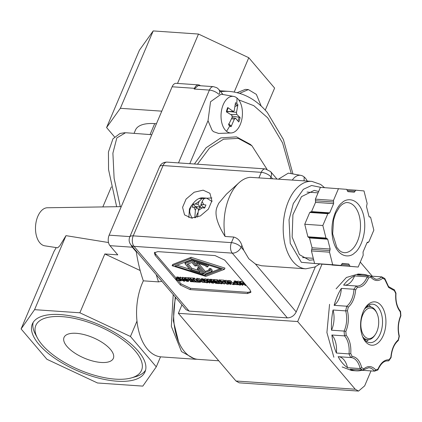 <?xml version="1.0" encoding="UTF-8"?>
<svg xmlns="http://www.w3.org/2000/svg" width="422" height="422" viewBox="0 0 422 422"><rect width="100%" height="100%" fill="white"/><g stroke="black" fill="none" stroke-linecap="round" stroke-linejoin="round"><path stroke-width="0.63" d="M236.937 97.988A18.346 10.661 -86.1 0 1 238.251 99.281A18.346 10.661 -86.1 0 1 241.769 119.648A18.346 10.661 -86.1 0 1 231.129 132.956A18.346 10.661 -86.1 0 1 226.519 131.289A18.346 10.661 -86.1 0 1 225.211 129.997A18.346 10.661 -86.1 0 1 221.94 108.538A18.346 10.661 -86.1 0 1 233.656 96.416A18.346 10.661 -86.1 0 1 236.937 97.988A51.247 38.587 129.2 0 1 236.768 103.522A12.365 7.185 -86.1 0 1 237.918 104.725L236.489 112.363L236.716 114.278L240.123 117.632L239.084 117.21A11.225 6.52 -86.1 0 1 238.557 119.389A11.225 6.52 -86.1 0 1 237.982 120.935M240.123 117.632A12.365 7.185 -86.1 0 1 239.564 119.89A12.365 7.185 -86.1 0 1 238.768 121.958L235.618 118.313L234.389 119.073L231.029 126.748L230.876 125.64A11.225 6.52 -86.1 0 1 229.795 125.023A11.225 6.52 -86.1 0 1 228.914 124.195M232.074 117.58L235.618 118.313M292.341 180.025A18.346 10.661 -86.1 0 1 300.823 175.362A18.346 10.661 -86.1 0 1 304.109 176.934A18.346 10.661 -86.1 0 1 307.258 181.054M110.437 349.39A26.781 11.141 23 0 1 113.344 358.352A26.781 11.141 23 0 1 92.967 361.084A26.781 11.141 23 0 1 66.945 346.388A26.781 11.141 23 0 1 64.038 337.421A26.781 11.141 23 0 1 84.411 334.688A26.781 11.141 23 0 1 110.437 349.39M135.314 351.104A57.418 23.88 -157 0 0 67.335 317.18A57.418 23.88 -157 0 0 37.421 337.99A57.418 23.88 -157 0 0 42.068 344.668A57.418 23.88 -157 0 0 131.427 377.89A57.418 23.88 -157 0 0 135.314 351.104M33.148 322.434A61.216 25.457 -157 0 0 35.379 334.161L37.421 337.99M131.427 377.89L135.599 376.698A61.216 25.457 -157 0 0 145.585 370.163M138.4 351.32A61.216 25.457 23 0 1 145.036 371.803A61.216 25.457 23 0 1 98.468 378.054A61.216 25.457 23 0 1 38.982 344.457A61.216 25.457 23 0 1 32.341 323.969A61.216 25.457 23 0 1 78.914 317.724A61.216 25.457 23 0 1 138.4 351.32M121.251 206.643L47.401 207.761A19.101 11.093 93.9 0 0 36.202 221.492A19.101 11.093 93.9 0 0 39.842 242.819A19.101 11.093 93.9 0 0 44.774 245.82L57.709 247.82L59.871 245.699L65.99 235.645L34.567 309.664L79.864 312.792L130.456 336.482L156.282 366.839L142.815 386.114L97.519 382.986L46.926 359.291L21.1 328.938L34.567 309.664M108.507 242.539L65.99 235.645M161.9 281.295L158.545 281.885L143.338 280.836A47.871 27.81 93.9 0 0 147.484 349.205A47.871 27.81 93.9 0 0 161.193 356.885L195.196 359.233L181.481 351.547L171.343 326.354L173.21 294.588M233.656 96.416L221.144 94.19L210.546 101.749L208.025 120.687L189.779 163.683M218.607 133.436L213.479 131.653L212.076 130.266L208.025 120.687M197.438 164.211L209.454 148.117L223.576 139.181L238.272 138.384L251.95 145.812L266.941 169.19M194.405 164L206.094 147.753L220.822 137.894L236.462 136.849L250.388 144.408L251.95 145.806M218.765 360.799L198.282 359.386A47.807 27.773 -86.1 0 1 184.583 351.711A47.807 27.773 -86.1 0 1 179.492 343.73L178.633 341.952L173.321 320.725L175.257 296.993M179.492 343.73A47.807 27.773 -86.1 0 1 175.668 297.473M236.768 103.522A12.365 7.185 -86.1 0 0 235.487 102.741L234.221 110.817L233.071 111.329L227.748 107.531L227.875 108.064L227.748 107.531A12.365 7.185 -86.1 0 0 226.392 111.862L231.847 115.238L232.195 117.279L228.597 124.764A12.365 7.185 -86.1 0 0 229.747 125.967A12.365 7.185 -86.1 0 0 231.029 126.748M315.371 266.788L296.202 311.953L255.421 264.019L248.774 258.712L243.795 250.357L241.104 247.197A7.591 5.312 139.6 0 1 232.248 253.126L134.027 246.348A7.591 5.312 139.6 0 1 130.941 244.913L185.981 309.595M255.421 264.019L261.513 265.76L305.75 268.814A43.83 25.462 -86.1 0 1 293.195 261.782A43.83 25.462 -86.1 0 1 288.474 201.241A43.83 25.462 -86.1 0 1 311.789 181.365L250.151 177.319A43.83 25.462 93.9 0 0 239.058 182.684A43.83 25.462 93.9 0 0 225.053 236.452L233.799 237.053C237.718 238.182 240.413 240.946 241.885 245.356L243.795 250.357M191.324 218.037L184.556 214.893L182.573 207.344L186.081 199.078L194.173 192.226L203.156 190.158L209.924 193.308L211.907 200.851L208.399 209.122L200.308 215.974L191.324 218.037M318.631 191.519L314.263 190.369L301.466 196.673L292.921 214.698L292.129 237.064L299.409 254.619L309.442 260.237L313.657 259.783M188.824 217.599L189.446 209.017L191.398 205.54M205.852 198.082L202.766 197.881L199.168 201.336L197.929 204.259L200.197 206.922L195.375 206.59L195.106 207.228M197.591 217.124L198.372 210.457L202.439 207.735L204.612 208.083L205.915 205.008L203.747 204.659L202.154 201.542C203.436 198.767 205.029 197.675 206.944 198.266M347.274 190.67L355.055 191.203L354.269 192.226L347.892 191.646L346.652 189.346L320.398 187.357L315.392 199.152L315.466 200.767L333.559 202.011L333.486 200.403L338.491 188.602M355.055 191.203L355.841 190.185L363.996 190.929L367.145 203.467L366.512 206.616L368.976 216.423L369.197 216.892L370.469 217.13L370.69 217.604L373.839 230.143L368.828 241.943L367.609 242.244M367.193 242.428L368.179 242.497L366.961 242.798L363.041 252.018L363.184 255.241L358.178 267.042L350.023 266.298L348.778 263.998L342.057 263.534M331.56 264.821L358.178 267.042M160.534 356.827L156.282 366.839M136.981 321.11L130.456 336.482M140.167 270.513L104.835 253.965L79.864 312.792M104.835 253.965L117.775 254.856L109.952 245.662A7.591 4.41 -86.1 0 1 109.14 235.175L172.129 86.779A7.591 4.41 -86.1 0 1 176.164 83.334L198.535 84.88A7.591 4.41 -86.1 0 1 200.376 85.745M56.226 247.587L53.953 251.538L21.1 328.938M109.952 245.662L132.323 247.208L136.28 251.855A122.427 71.123 93.9 0 0 143.338 280.836M132.323 247.208A7.591 4.41 -86.1 0 1 131.216 245.235M136.153 251.037A122.427 71.123 93.9 0 0 136.28 251.855M151.788 134.702L125.598 132.724L116.836 137.91L112.89 153.175L114.119 178.321L120.281 206.585M156.441 123.741L154.705 123.62A42.052 17.492 -157 0 0 135.462 130.071L134.085 133.31M114.552 136.918L106.581 127.549L120.349 108.301L161.779 111.16M177.53 83.429L198.488 34.05L153.197 30.922L120.349 108.301M178.495 162.903L209.402 90.092A7.591 4.41 -86.1 0 1 213.442 86.647L198.229 85.597L194.194 89.037L194.5 88.319A7.591 4.41 -86.1 0 1 198.535 84.88M197.048 359.254L195.196 359.233M153.197 30.922L139.429 50.176L106.581 127.549M198.488 34.05L248.78 57.724L274.611 88.077L265.243 110.147M234.221 92.028L248.78 57.724M278.599 179.076L288.316 173.136L300.823 175.362M237.169 92.661L245.367 89.374L248.352 89.58M219.282 94.122A7.591 5.312 -40.4 0 0 218.696 89.3L223.006 94.523M239.649 93.346L248.352 89.585L256.36 94.386L261.207 106.107M226.783 111.746L233.503 111.487L226.836 111.492M228.919 124.184L230.876 125.64M232.343 116.214L239.084 117.21M237.918 104.725L237.117 105.695L235.07 106.391M178.358 313.314L235.951 380.997L239.248 382.844L358.542 391.078L355.245 389.232L297.658 321.548L178.358 313.314L181.951 304.858M371.012 370.912L364.666 385.861L358.542 391.078M296.202 311.953C294.187 315.762 291.233 317.74 287.34 317.882L189.119 311.098L186.039 309.669M297.658 321.548L322.023 264.146M360.272 262.104L372.267 276.204M247.366 293.548L190.1 289.597L180.426 285.04L155.143 255.331L154.32 252.789L157.791 251.623L215.056 255.574L224.731 260.131L250.014 289.845L250.837 292.383L247.366 293.548L247.888 292.319L250.942 291.702M178.348 280.762L180.943 283.811L190.623 288.368L247.888 292.319M154.737 252.24L155.665 254.097L176.032 278.035M225.053 236.452C217.219 223.934 214.476 214.323 216.824 207.624L218.617 203.399L226.398 194.167L239.058 182.684M191.134 257.293L172.645 264.488L172.123 265.718L190.612 258.528L224.43 269.331L224.947 268.097L191.134 257.293L190.612 258.528M242.798 282.445L241.242 281.374L240.524 281.326L240.002 282.555L240.719 282.603L241.242 281.374M180.11 279.295L178.358 279.047L177.303 278.219M178.627 278.889L177.098 278.451L176.454 278.668L176.781 279.448L177.836 280.277L178.928 280.604L179.867 280.345L180.226 280.767L177.604 280.472L176.232 279.411L175.863 278.43L177.604 278.267L178.627 278.889L179.15 277.66L177.367 276.922L176.364 277.249M180.69 277.196L180.041 277.148L179.519 278.383L180.168 278.425L180.69 277.196L182.024 278.214M185.253 277.512L184.762 277.476L184.24 278.705L184.73 278.742L185.253 277.512L185.807 278.161M183.159 277.365L182.41 277.312L181.887 278.546L182.636 278.594L183.159 277.365L184.451 278.209M188.439 277.729L186.06 277.565L185.538 278.794L187.917 278.958L188.439 277.729L188.703 278.045M190.296 277.861L188.755 277.75L188.233 278.984L189.773 279.09L190.296 277.861L190.528 278.13L190.005 279.359L189.499 279.327L191.303 281.448L191.667 280.588M194.352 280.35L194.078 280.329M193.44 278.077L190.95 277.903L190.427 279.132L192.917 279.306L193.44 278.077L193.709 278.388L193.186 279.622L191.224 279.485L191.846 280.213L192.131 279.549M194.547 278.151L194.02 278.114L193.498 279.343L194.025 279.38L194.547 278.151L196.547 280.503L197.069 280.535M201.009 279.855L199.247 278.673L196.736 278.304L196.214 279.533L198.725 279.907L200.487 281.084L200.624 282.144L199.4 282.26L198.482 282.197L196.214 279.533M204.053 281.073L201.906 279.918M203.23 280.588L201.7 280.15L201.057 280.366L201.384 281.147L202.439 281.975L203.531 282.302L204.47 282.044L204.828 282.466L202.207 282.17L200.835 281.11L200.466 280.129L202.207 279.965L203.23 280.588L203.752 279.359L201.969 278.62L200.967 278.947M206.801 279.285L205.213 278.837L204.243 279.106L203.72 280.34L204.691 280.066L206.279 280.514L206.801 279.285L207.36 279.622M210.446 279.248L209.956 279.216L209.433 280.445L209.924 280.477L210.446 279.248L211 279.902M208.352 279.106L207.603 279.053L207.081 280.282L207.83 280.335L208.352 279.106L209.644 279.95M214.096 279.501L213.606 279.469L213.084 280.699L213.574 280.73L214.096 279.501L214.65 280.15M212.002 279.359L211.253 279.306L210.731 280.535L211.48 280.588L212.002 279.359L213.295 280.203M217.393 279.728L214.903 279.559L214.381 280.788L216.871 280.957L217.393 279.728L217.657 280.044L217.135 281.274L215.178 281.136L215.8 281.87L216.08 281.2M218.417 281.078L217.377 280.709M222.478 282.017L221.576 282.281L219.429 281.126M220.912 280.139L219.493 279.828L218.49 280.155M224.045 280.187L220.848 279.965L220.326 281.194L223.523 281.416L224.045 280.187L224.314 280.503L223.792 281.732L222.457 281.643L224.457 283.99L224.931 282.872M224.435 282.123L223.897 281.49M227.521 280.714L225.934 280.266L224.958 280.535L224.435 281.769L225.411 281.495L226.999 281.943L227.521 280.714L228.075 281.052M233.661 283.362L231.261 282.102L231.42 281.379L230.475 280.762L228.318 280.482L227.796 281.711L229.953 281.991L230.897 282.608L230.739 283.331L233.139 284.592L233.271 284.28M236.974 283.347L234.827 282.186M236.151 282.856L234.621 282.423L233.978 282.634L234.305 283.42L235.36 284.249L236.452 284.576L237.391 284.312L237.75 284.739L235.128 284.444L233.756 283.378L233.387 282.397L235.128 282.239L236.151 282.856L236.673 281.627L234.89 280.894L233.888 281.221M239.722 281.558L238.135 281.11L237.164 281.379L236.636 282.613L237.612 282.339L239.2 282.787L239.722 281.558L240.282 281.896M224.43 269.331L205.799 276.373L172.123 265.718M240.719 282.603L242.977 284.159L242.676 282.74L243.104 281.727M242.676 282.74L243.41 282.793L243.61 282.318M243.41 282.793L245.678 285.457L245.878 284.982M245.678 285.457L245.15 285.42L243.193 283.125L243.483 284.613L243.81 283.848M243.483 284.613L240.809 282.956L242.761 285.256L243.067 284.523M242.761 285.256L242.265 285.219L240.002 282.555M179.587 280.524L179.967 279.628M179.825 280.34L180.041 279.833M179.867 280.345L180.057 279.886M177.604 278.267L178.126 277.038M178.263 278.462L178.786 277.233M180.168 278.425L183.776 281.184L182.225 280.372L180.706 280.271L180.98 280.989L181.27 280.308M180.98 280.989L180.442 280.952L179.519 278.383M183.776 281.184L183.892 280.904M182.636 278.594L186.033 280.815L184.24 278.705M184.73 278.742L186.999 281.405L187.252 280.809M186.999 281.405L182.689 278.947L184.646 281.242L184.989 280.44M184.646 281.242L184.156 281.21L181.887 278.546M187.917 278.958L188.186 279.274L186.334 279.148L186.972 279.897L189.014 280.335L187.241 280.213L188.333 281.495L187.806 281.458L185.538 278.794M186.972 279.897L187.262 279.211M188.745 280.023L189.03 279.353M189.014 280.335L189.299 279.67M188.333 281.495L188.829 280.324M191.303 281.448L191.81 281.479L192.015 280.999M191.81 281.479L192.042 281.754L192.247 281.268M192.042 281.754L190.501 281.648L190.427 280.999M190.269 281.374L190.776 281.411L188.972 279.29L188.233 278.984M189.773 279.09L190.005 279.359M191.846 280.213L193.941 280.656L192.115 280.53L192.954 281.521L193.339 280.614M192.954 281.521L194.917 281.653L195.096 281.226M194.917 281.653L195.186 281.97L195.365 281.543M195.186 281.97L192.696 281.796L190.427 279.132M192.917 279.306L193.186 279.622M193.672 280.34L193.898 279.818M193.941 280.656L194.162 280.129M197.929 281.548L198.066 282.17L198.198 281.864M198.066 282.17L195.766 282.012L193.498 279.343M194.025 279.38L196.024 281.732L196.547 280.503M196.024 281.732L197.802 281.854M201.057 281.347L200.624 282.144M204.19 282.223L204.427 281.659M204.427 282.038L204.543 281.769M204.828 282.466L204.981 282.107M202.207 279.965L202.729 278.736M202.866 280.161L203.388 278.926M206.279 280.514L207.635 281.574L208.03 282.566L207.054 282.84L205.461 282.392L204.116 281.332L203.72 280.34L204.243 279.111M208.558 281.321L208.03 282.566M207.83 280.335L211.227 282.555L209.433 280.445M209.924 280.477L212.192 283.146L212.445 282.55M212.192 283.146L207.882 280.683L209.839 282.983L210.182 282.181M209.839 282.983L209.349 282.946L207.081 280.282M211.48 280.588L214.877 282.809L213.084 280.699M213.574 280.73L215.842 283.394L216.096 282.803M215.842 283.394L211.533 280.936L213.49 283.236L213.833 282.429M213.49 283.236L212.999 283.199L210.731 280.535M215.8 281.87L217.894 282.307L216.069 282.186L216.908 283.173L217.293 282.271M216.908 283.173L218.87 283.31L219.023 282.94M218.87 283.31L219.134 283.621L219.334 283.157M219.134 283.621L216.65 283.452L214.381 280.788M216.871 280.957L217.135 281.274M217.625 281.996L218.148 280.767M217.894 282.307L218.063 281.907M221.714 283.431L221.993 283.252L222.352 283.674L221.307 283.816L219.735 283.378L218.359 282.318L217.989 281.337L218.971 281.057L220.389 281.368L220.753 281.796L219.224 281.363L218.58 281.574L219.962 283.188L221.054 283.51L221.714 283.431L222.236 282.202M221.956 283.246L222.41 282.17M221.993 283.252L222.436 282.202M222.352 283.674L222.8 282.624M219.73 281.179L220.252 279.944M220.753 281.796L220.864 281.532M224.457 283.99L223.929 283.953L221.93 281.606L220.326 281.194M223.523 281.416L223.792 281.732M224.958 280.535L224.435 281.769L224.836 282.761L226.181 283.821L227.769 284.27L228.745 283.995L228.534 282.576M226.999 281.943L228.349 283.004M229.278 282.751L228.745 283.995M231.604 281.88L230.739 283.331M233.139 284.592L230.296 283.394L229.689 283.352L230.591 284.412L230.892 283.711M230.591 284.412L230.064 284.375L227.796 281.711M234.463 284.038L234.199 284.665L233.561 284.618L233.129 284.111L233.551 283.115M233.129 284.111L233.767 284.154L233.988 283.631M233.767 284.154L234.199 284.665M237.111 284.497L237.349 283.932M237.349 284.312L237.465 284.038M237.75 284.739L237.902 284.375M235.128 282.239L235.65 281.01M235.787 282.429L236.309 281.2M237.164 281.379L236.642 282.608L237.037 283.605L238.383 284.665L239.976 285.114L240.951 284.839L240.735 283.42M239.2 282.787L240.556 283.848M241.479 283.589L240.951 284.839M205.071 275.519L221.624 269.257L191.577 259.662L175.03 265.918L205.071 275.519L205.593 274.289L220.142 268.788M180.136 278.763L180.595 279.976L181.824 280.06L180.136 278.763M200.234 281.543L200.102 281.854L199.933 281.041L198.593 280.134L197.005 279.876L198.751 281.928L200.223 281.722M204.67 281.368L206.796 282.534L207.434 282.334L206.073 280.709L204.306 280.588L204.67 281.368L205.087 280.382M225.385 282.798L227.516 283.964L228.149 283.763L226.788 282.139L225.026 282.017L225.385 282.798L225.802 281.817M229.9 283.088L230.502 283.004L230.37 282.598L228.587 282.054L229.436 283.056L229.9 283.088L230.185 282.423M230.533 282.925L230.37 282.598M237.591 283.642L239.717 284.808L240.35 284.607L238.989 282.983L237.227 282.861L237.591 283.642L238.008 282.656M199.595 198.567L211.913 197.955M177.029 265.164L189.626 269.189M203.367 273.577L204.422 273.915M204.955 274.084L205.593 274.289M180.595 279.976L180.869 279.327M198.751 281.928L199.274 280.699L199.617 280.72M198.904 280.261L199.274 280.699M205.509 280.472L206.754 281.2M226.229 281.907L227.474 282.629M229.436 283.056L229.795 282.218M238.43 282.745L239.675 283.473M210.842 268.582L209.359 268.482L208.837 269.711L210.32 269.811L210.842 268.582L212.287 270.28L211.765 271.51L204.659 274.194L193.519 261.097L193.825 260.379M193.519 261.097L206.353 265.195L207.793 266.894L208.315 265.665L207.55 264.763M209.09 270.006L205.292 271.441L198.556 263.523M193.566 260.981L192.77 260.042M198.635 270.428L191.794 268.244L188.122 263.929M199.163 267.733L197.828 267.638L197.306 268.867L198.799 268.972L199.274 267.859M192.221 259.868L185.443 262.426L184.92 263.66L191.999 260.981L192.443 259.936M199.168 201.336L195.101 204.063L193.292 204.137L191.984 207.213L193.793 207.139L195.386 210.251L194.806 217.847M207.793 266.894L206.3 266.788L205.377 265.707L196.399 262.837L204.77 272.675L209.755 270.787L208.837 269.711M210.32 269.811L211.765 271.51M206.353 265.195L206.653 264.478M204.77 272.675L205.292 271.441M191.999 260.981L196.251 265.971L196.721 264.863M196.251 265.971L194.758 265.871L191.894 262.5L186.935 264.378L191.272 269.473L191.794 268.244M191.272 269.473L200.271 272.348L197.306 268.867M198.799 268.972L203.151 274.089L203.626 272.976M203.151 274.089L190.301 269.98L184.92 263.66M202.439 207.735L199.606 207.54L198.372 210.457M197.633 212.968L195.634 217.678M195.386 210.251L196.626 207.334L198.672 209.739M193.793 207.139L196.626 207.334M193.292 204.137L195.375 206.59M195.101 204.063L197.929 204.259M203.958 198.06L203.325 199.553M201.13 204.723L200.197 206.922M202.154 201.542L200.914 204.464L203.182 207.128L204.928 207.249M203.747 204.659L200.914 204.464M342.384 263.418L340.828 265.459L332.673 264.715L329.529 252.177L329.84 250.599L311.747 249.349L311.436 250.926L314.58 263.47L322.756 264.214M311.747 249.349L312.064 247.777L309.4 237.523M309.606 237.971L327.699 239.221L325.979 238.04L322.835 225.501L327.841 213.701L328.775 213.274L310.397 211.897L310.682 212.023L309.748 212.451L304.742 224.251L307.886 236.789L308.746 237.38M311.389 211.965L315.535 202.375L315.466 200.767M342.406 263.418L348.778 263.998M332.673 264.715L314.58 263.47M327.699 239.221L330.157 249.027L312.064 247.777M322.835 225.501L304.742 224.251M315.535 202.375L333.628 203.626L329.714 212.846L311.621 211.601M333.628 203.626L333.559 202.011M329.714 212.846L328.775 213.274L329.06 213.4M327.119 238.557L326.554 238.704M329.84 250.599L330.157 249.027M322.746 264.209L340.839 265.459L322.735 264.209M369.197 216.892L370.469 217.13M355.83 190.185L347.016 189.573L355.841 190.185M370.78 277.143L368.57 277.934C365.684 284.386 361.965 287.509 357.413 287.308L355.646 289.856C354.923 297.663 352.476 303.439 348.292 307.174L347.438 310.803C349.078 317.877 348.551 324.75 345.861 331.428L346.151 335.163C349.711 339.604 351.252 345.739 350.772 353.573L352.127 356.405C356.653 357.028 359.845 360.778 361.707 367.662L363.769 368.844C368.042 365.478 372.035 365.842 375.738 369.936L377.948 369.144C380.834 362.693 384.553 359.57 389.105 359.771L390.877 357.223C391.595 349.416 394.042 343.64 398.226 339.905L399.08 336.276C397.44 329.207 397.967 322.329 400.657 315.651L400.267 311.805C396.775 307.348 395.272 301.25 395.746 293.512L394.391 290.674L388.593 287.414L384.811 279.417L382.749 278.235C378.529 281.569 374.567 281.247 370.875 277.259L370.558 276.088L370.01 275.793L357.387 274.917A48.361 28.095 -86.1 0 1 362.967 274.358A48.361 28.095 -86.1 0 1 368.427 275.682M382.749 278.235L381.731 276.858A19.101 11.093 -86.1 0 1 375.791 279.232L370.558 276.088L381.731 276.858L384.737 278.488L384.811 279.417M395.746 293.512L395.504 293.042L395.746 293.512M362.799 337.167A19.28 11.204 93.9 0 0 364.418 339.546A19.28 11.204 93.9 0 0 369.941 342.638A19.28 11.204 93.9 0 0 380.201 333.897A19.28 11.204 93.9 0 0 378.123 307.263A19.28 11.204 93.9 0 0 372.6 304.167A19.28 11.204 93.9 0 0 364.766 308.609M363.2 311.716A21.733 12.623 -86.1 0 1 365.32 307.733A21.733 12.623 -86.1 0 1 382.126 306.894A21.733 12.623 -86.1 0 1 383.318 335.363A21.733 12.623 -86.1 0 1 363.221 338.106A21.733 12.623 -86.1 0 1 363.2 311.716M366.291 341.282A19.28 11.204 93.9 0 0 368.501 339.715M370.769 306.868A19.28 11.204 93.9 0 0 370.669 306.747A19.28 11.204 93.9 0 0 368.796 305.011M362.967 274.358L358.199 274.026L346.404 277.486L336.107 288.817M329.566 304.315L326.908 332.547L333.865 357.228M361.707 367.662L360.151 368.564L347.528 367.694A48.361 28.095 -86.1 0 1 342.458 363.084A48.361 28.095 -86.1 0 1 338.149 356.674L350.772 357.545A48.361 28.095 -86.1 0 1 349.031 353.9L336.403 353.029A48.361 28.095 -86.1 0 1 331.882 335.005L344.505 335.875A48.361 28.095 -86.1 0 1 344.13 331.075L331.507 330.204A48.361 28.095 -86.1 0 1 333.048 310.012L345.676 310.882A48.361 28.095 -86.1 0 1 346.773 306.219L334.145 305.349A48.361 28.095 -86.1 0 1 341.345 288.39L353.968 289.26A48.361 28.095 -86.1 0 1 356.247 285.984L343.619 285.108A48.361 28.095 -86.1 0 1 354.543 275.935L367.166 276.811A48.361 28.095 -86.1 0 1 370.01 275.793M364.502 309.062A16.527 9.6 -86.1 0 1 369.925 306.741A16.527 9.6 -86.1 0 1 374.657 309.395A16.527 9.6 -86.1 0 1 376.419 312.153L376.846 313.045A15.303 8.888 -86.1 0 1 376.867 331.629A15.303 8.888 -86.1 0 1 375.374 334.43A15.303 8.888 -86.1 0 1 363.532 335.026A15.303 8.888 -86.1 0 1 362.693 314.97A15.303 8.888 -86.1 0 1 376.846 313.045M375.374 334.43L374.826 335.253A16.527 9.6 -86.1 0 1 367.646 339.721A16.527 9.6 -86.1 0 1 362.915 337.067A16.527 9.6 -86.1 0 1 362.598 336.677M342.158 366.945L351.542 370.516L356.31 370.843A48.361 28.095 -86.1 0 1 350.176 369.213L362.799 370.083A48.361 28.095 -86.1 0 1 360.151 368.564A19.101 11.093 -86.1 0 0 351.025 357.555A19.101 11.093 -86.1 0 0 350.83 357.545M394.391 290.674L394.343 289.782L393.758 289.397A19.101 11.093 -86.1 0 1 393.504 289.387L388.53 286.554L384.943 278.789M400.024 311.067L400.367 311.916L400.557 311.441L400.9 315.798M395.994 293.264C395.498 300.875 396.902 306.773 400.204 310.94L400.314 311.135M398.226 339.905L398.215 340.617C394.169 344.03 391.79 349.664 391.083 357.518M390.877 357.223L390.561 357.682L390.877 357.223M389.105 359.771L388.915 360.673L387.259 360.889M377.948 369.144L377.711 370.078L374.52 371.149L361.897 370.279A19.101 11.093 93.9 0 0 361.675 370.004M375.738 369.936L374.52 371.149A19.101 11.093 -86.1 0 0 368.744 367.71L362.799 370.083M363.769 368.844L363.374 369.878M352.127 356.405L351.025 357.555M350.772 353.573L349.031 353.9A19.101 11.093 -86.1 0 0 344.505 335.875L346.151 335.163M345.861 331.428L344.13 331.075A19.101 11.093 -86.1 0 0 345.676 310.882L347.438 310.803M348.292 307.174L346.773 306.219A19.101 11.093 -86.1 0 0 353.968 289.26L355.646 289.856M357.413 287.308L356.247 285.984L356.775 286.042A19.101 11.093 -86.1 0 1 356.358 286M368.57 277.934L367.166 276.811A19.101 11.093 -86.1 0 1 356.775 286.042M393.272 289.365L393.758 289.397M347.528 367.694A19.101 11.093 93.9 0 0 338.65 356.706M336.403 353.029A19.101 11.093 93.9 0 0 331.882 335.005M331.507 330.204A19.101 11.093 93.9 0 0 333.048 310.012M334.145 305.349A19.101 11.093 93.9 0 0 341.345 288.39M344.684 285.182A19.101 11.093 93.9 0 0 354.543 275.935M361.897 370.279A48.361 28.095 -86.1 0 1 356.31 370.843M291.286 173.664L282.566 142.894L267.696 117.828L253.78 105.664L238.72 99.866M226.519 131.289A51.247 38.587 -50.8 0 0 229.747 125.967M304.109 176.934A51.247 38.587 129.2 0 1 304.056 180.832M316.658 263.655L301.361 262.315L290.225 243.288L289.028 219.836L293.316 203.52L303.355 189.32L311.594 185.49L320.968 187.394M354.622 252.878C359.317 250.156 367.968 233.788 363.521 215.067C358.658 196.699 346.235 198.029 342.047 202.766C337.352 205.488 328.706 221.856 333.153 240.577C338.011 258.944 350.434 257.615 354.622 252.878M347.58 202.613A25.098 14.58 -86.1 0 1 354.77 206.643A25.098 14.58 -86.1 0 1 351.452 249.982A25.098 14.58 -86.1 0 1 344.12 252.688L341.562 251.981L339.452 250.547L336.772 247.318L332.657 233.851L333.591 219.894L335.654 213.469L339.541 206.949L341.53 204.939C344.146 203.045 346.161 202.27 347.58 202.613M236.837 114.404L230.855 114.584M350.023 266.298L331.929 265.048M129.913 236.61L109.14 235.175M154.705 123.62L150.047 134.581M172.129 86.779L194.5 88.319M218.68 94.211A7.591 3.154 -157 0 0 209.402 90.092L194.194 89.037M158.545 281.885A122.427 71.123 -86.1 0 1 156.24 274.643M220.717 91.674A122.427 71.123 -86.1 0 1 229.157 91.4L219.941 90.762M234.389 119.073L231.562 118.777M229.916 111.624L236.489 112.363M235.365 104.07A11.225 6.52 -86.1 0 1 237.117 105.695M355.245 389.232L235.951 380.997M189.119 311.098L134.027 246.348A7.591 4.41 -86.1 0 1 133.21 235.861L163.05 165.556L261.271 172.334A7.591 4.41 -86.1 0 1 265.306 168.895L167.086 162.117A7.591 4.41 93.9 0 0 163.05 165.556A7.591 3.154 23 0 0 159.579 166.722C161.051 163.62 163.557 162.085 167.086 162.117M287.34 317.882L232.248 253.126A7.591 4.41 -86.1 0 1 231.43 242.639L133.21 235.861A7.591 3.154 23 0 0 129.733 237.027L159.579 166.722M276.869 178.954L270.565 171.548A7.591 5.312 139.6 0 1 270.95 176.892L272.443 178.648M190.623 288.368L190.1 289.597M180.426 285.04L180.943 283.811M155.665 254.097L155.143 255.331M241.885 245.356L241.104 247.197A7.591 3.154 -157 0 0 231.43 242.639L233.799 237.053M270.265 178.501L270.95 176.892A7.591 3.154 23 0 0 261.271 172.334L258.897 177.926M177.203 278.462L176.781 279.448M177.836 280.277L178.358 279.047M178.928 280.604L179.45 279.375M176.844 278.151L177.367 276.922M197.644 278.367L197.121 279.596M198.725 279.907L199.247 278.673M200.487 281.084L200.603 280.804M201.806 280.161L201.384 281.147M202.439 281.975L202.961 280.746M203.531 282.302L204.005 281.194M201.447 279.849L201.969 278.62M204.691 280.066L205.213 278.837M207.635 281.574L207.814 281.147M208.046 282.529L208.357 281.785M219.329 281.368L218.907 282.355M219.962 283.188L220.484 281.954M221.054 283.51L221.576 282.281M218.971 281.057L219.493 279.828M225.411 281.495L225.934 280.266M228.761 283.959L229.077 283.22M229.341 280.551L228.819 281.785M229.953 281.991L230.475 280.762M230.897 282.608L231.42 281.379M234.727 282.434L234.305 283.42M235.36 284.249L235.882 283.02M236.452 284.576L236.921 283.463M234.368 282.123L234.89 280.894M237.612 282.339L238.135 281.11M240.967 284.803L241.278 284.059M199.152 281.954L199.659 280.762M329.529 252.177L311.436 250.926M307.886 236.789L325.979 238.04M327.841 213.701L309.748 212.451M315.392 199.152L333.486 200.403M369.282 216.977L369.836 217.013M367.894 242.37L367.309 242.328M349.4 265.148L341.588 264.61M377.98 369.799C380.755 363.68 384.015 360.71 387.755 360.9A19.101 11.093 -86.1 0 1 388.287 360.963M229.157 91.4C243.71 92.666 256.428 99.692 267.311 112.484L283.399 139.518L292.937 173.959M305.75 268.814L314.939 266.999L319.76 263.94M212.055 201.484L206.553 198.14M307.021 192.084L318.072 192.843M124.849 132.703L120.048 133.457L112.959 138.791L108.438 151.994L108.549 169.575L116.651 206.711M102.841 206.922L111.366 186.84M231.129 132.956L218.438 133.442M213.442 86.647L216.887 87.75L218.696 89.3M228.64 123.836L229.795 125.023M228.017 107.948L226.704 112.152M130.941 244.913C129.048 242.455 128.647 239.823 129.733 237.027M265.306 168.895L270.565 171.548M324.534 187.642L320.609 184.409L311.789 181.365M192.29 218.306C187.975 211.011 190.232 209.887 190.881 206.601C194.764 200.497 198.725 197.586 202.766 197.876M302.505 257.547L313.282 258.29M369.181 216.871L370.115 216.934M308.461 237.459L326.554 238.71M369.925 306.741L366.655 306.514M395.989 293.216L394.343 289.782M398.342 340.422L399.344 336.176C397.656 329.181 398.173 322.392 400.9 315.814M388.915 360.673L391.067 357.571M367.646 339.721L364.376 339.494"/></g></svg>
